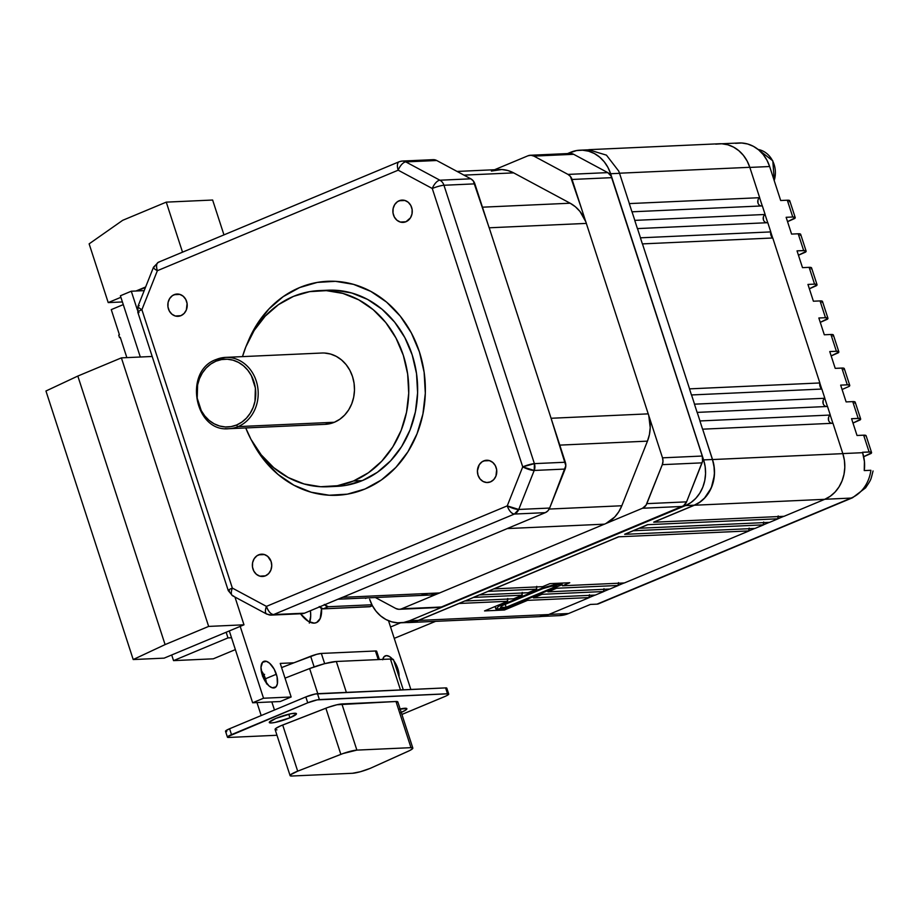 <?xml version="1.0" encoding="UTF-8"?>
<svg xmlns="http://www.w3.org/2000/svg" width="919" height="919" viewBox="0 0 919 919"><rect width="100%" height="100%" fill="white"/><g stroke="black" fill="none" stroke-linecap="round" stroke-linejoin="round"><path stroke-width="1.38" d="M236.654 424.98A33.911 29.454 87.4 0 1 198.711 404.601A33.911 29.454 87.4 0 1 215.931 361.201A1.781 0.839 -112.7 0 1 216.126 359.513A1.781 0.839 -112.7 0 1 216.275 359.478A35.703 31.005 87.4 0 1 225.569 357.388A35.703 31.005 87.4 0 1 257.55 386.21A35.703 31.005 87.4 0 1 238.09 426.611A1.781 0.839 -112.7 0 1 236.654 424.98L231.071 426.611L225.316 426.956L219.584 426.002L214.116 423.785L209.118 420.385L204.776 415.928L201.261 410.609L197.217 398.157L197.608 384.946L199.457 378.685L202.352 372.976L206.166 368.037L210.75 364.062L215.931 361.201L221.513 359.57L227.28 359.214L233.012 360.179L238.48 362.396L243.478 365.796L247.82 370.242L251.335 375.572L255.379 388.013L254.988 401.235L253.127 407.496L250.232 413.205L246.43 418.145L241.835 422.12L236.654 424.98A1.781 0.839 67.3 0 0 238.09 426.611A35.703 31.005 87.4 0 1 228.797 428.713L325.096 424.348A35.703 31.005 -92.6 0 0 334.378 422.258L238.09 426.611L334.378 422.258A35.703 31.005 -92.6 0 0 353.838 381.844A35.703 31.005 -92.6 0 0 321.857 353.022L225.569 357.388L216.126 359.513A1.781 0.839 67.3 0 0 215.931 361.201A33.911 29.454 87.4 0 1 253.885 381.569A33.911 29.454 87.4 0 1 236.654 424.98M225.258 428.633A35.703 31.005 -92.6 0 0 238.09 426.611A35.703 31.005 -92.6 0 0 257.86 388.209A35.703 31.005 -92.6 0 0 229.095 357.457A35.703 31.005 -92.6 0 0 216.275 359.478A1.781 0.839 67.3 0 0 216.126 359.513C183.272 370.805 194.403 432.458 228.797 428.713M258.641 554.835A11.154 9.695 87.4 0 1 261.547 554.18A11.154 9.695 87.4 0 1 271.542 563.186A11.154 9.695 87.4 0 1 265.465 575.822L268.67 573.571L270.875 570.067L271.737 565.84L271.128 561.543L267.705 556.351L264.258 554.502L260.479 554.306L256.941 555.777L254.172 558.706L252.61 562.646L252.484 567L253.816 571.09L256.401 574.306L259.847 576.156L265.465 575.822A11.154 9.695 87.4 0 1 262.558 576.477A11.154 9.695 87.4 0 1 252.564 567.471A11.154 9.695 87.4 0 1 258.641 554.835L264.5 554.571L258.641 554.835M174.116 294.689A11.154 9.695 87.4 0 1 177.022 294.034A11.154 9.695 87.4 0 1 187.017 303.04A11.154 9.695 87.4 0 1 180.928 315.665L184.145 313.425L186.35 309.921L187.085 303.511L185.753 299.422L183.168 296.205L179.733 294.356L175.954 294.149L172.404 295.631L169.647 298.56L168.085 302.5L167.959 306.843L169.291 310.944L171.876 314.16L175.311 316.01L180.928 315.665A11.154 9.695 87.4 0 1 178.022 316.32A11.154 9.695 87.4 0 1 168.028 307.314A11.154 9.695 87.4 0 1 174.116 294.689L179.963 294.425L174.116 294.689M483.693 460.901A11.154 9.695 87.4 0 1 486.588 460.247A11.154 9.695 87.4 0 1 496.582 469.253A11.154 9.695 87.4 0 1 490.505 481.878L493.721 479.638L495.927 476.134L496.662 469.724L495.33 465.634L492.745 462.418L489.31 460.568L485.519 460.362L481.981 461.843L479.224 464.773L477.409 470.873L478.018 475.18L480.017 478.902L483.095 481.487L486.771 482.532L490.505 481.878A11.154 9.695 87.4 0 1 487.598 482.532A11.154 9.695 87.4 0 1 477.604 473.526A11.154 9.695 87.4 0 1 483.693 460.901L489.54 460.637L483.693 460.901M399.156 200.744A11.154 9.695 87.4 0 1 402.062 200.101A11.154 9.695 87.4 0 1 412.057 209.095A11.154 9.695 87.4 0 1 405.98 221.732L410.448 217.86L412.011 213.92L412.137 209.566L410.804 205.477L408.22 202.26L404.774 200.411L400.994 200.216L397.456 201.686L394.688 204.627L393.125 208.556L392.999 212.909L394.331 216.999L396.916 220.215L400.362 222.065L405.98 221.732A11.154 9.695 87.4 0 1 403.073 222.387A11.154 9.695 87.4 0 1 393.079 213.38A11.154 9.695 87.4 0 1 399.156 200.744L405.015 200.48L399.156 200.744M353.47 480.993A98.172 85.272 87.4 0 1 327.922 486.76A98.172 85.272 87.4 0 1 245.741 427.944L251.002 439.385L261.18 454.802L273.747 467.691L288.221 477.524L304.051 483.957L320.628 486.725L337.319 485.726L353.47 480.993L362.35 480.591L353.47 480.993L368.473 472.722L381.741 461.212L392.781 446.921L401.155 430.391L406.531 412.252L408.725 393.217L407.645 373.999L403.326 355.354L395.94 337.985L385.773 322.558L373.206 309.68L358.732 299.835L342.902 293.414L326.325 290.645L309.634 291.645L293.483 296.377A98.172 85.272 87.4 0 1 319.031 290.611A98.172 85.272 87.4 0 1 406.979 369.863A98.172 85.272 87.4 0 1 353.47 480.993M242.501 356.618A98.172 85.272 87.4 0 1 293.483 296.377L278.48 304.648L265.2 316.159L254.172 330.449L245.798 346.98L242.501 356.618M327.922 486.76L336.802 486.358A98.172 85.272 -92.6 0 0 362.35 480.591L346.187 485.324L336.4 486.369M329.289 281.237A107.098 93.026 -92.6 0 0 327.509 281.294A107.098 93.026 -92.6 0 0 299.628 287.578L299.594 287.578A107.098 93.026 87.4 0 1 327.463 281.294A107.098 93.026 87.4 0 1 423.406 367.761A107.098 93.026 87.4 0 1 365.027 488.988L381.396 479.959L395.882 467.403L407.91 451.815L417.042 433.779L422.924 413.998L425.313 393.229L424.13 372.264L419.42 351.92L411.367 332.977L400.27 316.147L386.566 302.098L370.771 291.369L353.505 284.35L335.412 281.329L317.216 282.42L299.594 287.578L283.224 296.607L268.739 309.163L256.7 324.752L247.579 342.787M603.772 589.297A3.665 3.182 -92.6 0 0 603.875 591.514L595.305 595.087L533.468 597.89L542.026 594.317L603.875 591.514L542.026 594.317A3.665 3.182 87.4 0 1 541.831 593.169M618.292 583.243A3.665 3.182 -92.6 0 0 618.395 585.449L609.825 589.033L547.977 591.836L556.546 588.252L618.395 585.449L556.546 588.252A3.665 3.182 87.4 0 1 556.351 587.103M547.483 590.814A3.665 3.182 87.4 0 1 547.977 591.836L609.825 589.033L618.395 585.449A3.665 3.182 -92.6 0 1 618.361 585.369L624.081 582.979L618.361 585.369L618.487 582.612M561.968 584.714A3.665 3.182 87.4 0 1 562.497 585.771L624.346 582.968L562.497 585.771L569.757 582.738L549.884 583.645L542.624 586.667L494.031 588.872L618.751 536.811L749.065 530.906L624.346 582.968L749.065 530.906L618.751 536.811L494.031 588.872A3.665 3.182 -92.6 0 0 494.008 588.792L618.728 536.73A3.665 3.182 -92.6 0 0 618.751 536.811A3.665 3.182 87.4 0 1 618.728 536.73L488.058 591.273A3.665 3.182 -92.6 0 0 488.081 591.354L479.511 594.938A3.665 3.182 -92.6 0 0 479.488 594.846L473.538 597.339A3.665 3.182 -92.6 0 0 473.561 597.419L522.153 595.213L513.583 598.797L464.991 600.992L473.561 597.419L464.991 600.992A3.665 3.182 -92.6 0 0 464.968 600.911L459.018 603.392A3.665 3.182 -92.6 0 0 459.041 603.484L418.386 620.451L412.516 622.163L406.451 622.531M532.963 596.868A3.665 3.182 87.4 0 1 533.468 597.89L595.305 595.087L603.875 591.514A3.665 3.182 -92.6 0 1 603.84 591.434L609.573 589.045L603.84 591.434L603.967 588.677M589.251 595.363A3.665 3.182 -92.6 0 0 589.355 597.568L527.506 600.371A3.665 3.182 87.4 0 1 527.311 599.222M721.61 143.766L738.979 142.985A35.703 31.005 -92.6 0 1 769.64 166.523L749.835 167.419L769.64 166.523L780.679 200.514L769.64 166.523L766.951 160.205L763.252 154.599L758.68 149.912L753.419 146.339L747.664 143.996L741.633 142.996L735.568 143.353M541.854 616.419L559.326 615.627A35.703 31.005 -92.6 0 0 568.62 613.524L590.4 604.438L597.028 604.139L590.4 604.438L568.62 613.524L559.189 615.627M800.208 235.264L800.483 234.081L798.209 233.782L803.665 250.565A17.852 2.677 -18 0 1 806.124 251.105L800.667 234.322A17.852 2.677 162 0 0 798.209 233.782L791.581 234.081L786.136 217.298L792.752 216.999L786.136 217.298L791.581 234.081L798.209 233.782L803.665 250.565L797.037 250.864L802.494 267.647L809.122 267.349L814.567 284.132L807.95 284.43L813.395 301.214L820.024 300.915L825.48 317.698L818.852 317.997L824.309 334.78L830.925 334.482L836.382 351.265L829.754 351.563L835.21 368.347L841.838 368.048L847.295 384.831L840.667 385.13L846.123 401.913L852.74 401.614L858.197 418.398L851.568 418.696L859.644 418.444L860.655 419.202L852.993 423.062L860.195 419.891A17.852 2.677 -18 0 0 860.655 418.949L855.198 402.166A17.852 2.677 162 0 0 852.74 401.614L855.015 401.925L854.739 403.108M795.211 217.539A17.852 2.677 -18 0 0 792.752 216.999L787.307 200.204L780.679 200.514L787.307 200.204L792.752 216.999L795.222 217.792L787.549 221.651L794.751 218.481A17.852 2.677 -18 0 0 795.211 217.539L789.754 200.756A17.852 2.677 162 0 0 787.307 200.204L789.582 200.514L789.295 201.698M871.557 452.516A17.852 2.677 -18 0 0 869.11 451.964L863.653 435.181L857.025 435.48L851.568 418.696L857.025 435.48L863.653 435.181L869.11 451.964L862.481 452.274L870.546 452.01L871.568 452.768L863.699 456.709L871.097 453.458A17.852 2.677 -18 0 0 871.557 452.516L866.112 435.732A17.852 2.677 162 0 0 863.653 435.181L866.112 435.985M862.619 452.688L842.815 453.584L862.619 452.688L864.423 461.533L864.251 470.585A35.703 31.005 -92.6 0 0 862.619 452.688L862.619 452.688M831.557 423.268L832.89 423.28L830.225 415.089A4.434 3.848 -92.6 0 0 828.456 419.834A4.434 3.848 -92.6 0 0 831.856 423.314M826.112 406.485L827.433 406.497L824.78 398.306A4.434 3.848 -92.6 0 0 823.01 403.05A4.434 3.848 -92.6 0 0 826.399 406.531M827.433 406.485L824.78 398.306A4.434 3.848 -92.6 0 1 824.837 398.26L694.534 404.165L824.837 398.26L821.85 389.047L691.536 394.952L821.85 389.047A5.686 4.94 -92.6 0 1 821.735 388.955L819.84 383.12A5.686 4.94 -92.6 0 1 819.874 382.959L689.56 388.863L819.874 382.959L772.764 237.987L642.461 243.891L772.764 237.987A5.686 4.94 -92.6 0 1 772.649 237.895L770.754 232.059A5.686 4.94 -92.6 0 1 770.788 231.91L640.486 237.814L770.788 231.91L767.802 222.697L637.487 228.601L640.509 237.872L637.487 228.59L767.802 222.697L770.788 231.91A5.686 4.94 -92.6 0 0 770.754 232.059L770.961 235.287L772.649 237.895L770.754 232.059A5.686 4.94 -92.6 0 0 772.649 237.895A5.686 4.94 -92.6 0 0 772.764 237.987L819.874 382.959A5.686 4.94 -92.6 0 0 819.84 383.12L820.035 386.348L821.735 388.955L819.84 383.12A5.686 4.94 -92.6 0 0 821.735 388.955A5.686 4.94 -92.6 0 0 821.85 389.047L824.837 398.26A4.434 3.848 -92.6 0 0 824.78 398.306L823.769 399.294M766.389 222.697L767.721 222.708L765.056 214.518A4.434 3.848 -92.6 0 0 763.287 219.273A4.434 3.848 -92.6 0 0 766.687 222.743M760.943 205.913L762.265 205.925L759.611 197.734A4.434 3.848 -92.6 0 0 757.842 202.49A4.434 3.848 -92.6 0 0 761.231 205.959M849.753 385.383A17.852 2.677 -18 0 1 849.282 386.325L849.57 385.141L847.295 384.831A17.852 2.677 -18 0 1 849.753 385.383L844.297 368.599A17.852 2.677 162 0 0 841.838 368.048L847.295 384.831L840.667 385.13L846.123 401.913L852.74 401.614L858.197 418.398A17.852 2.677 -18 0 1 860.655 418.949M870.879 470.287A35.703 31.005 87.4 0 1 851.109 498.075A17.852 8.432 67.3 0 0 852.533 497.765A17.852 8.432 -112.7 0 1 852.533 497.765A17.852 8.432 -112.7 0 1 851.109 498.075A35.703 31.005 -92.6 0 0 870.879 470.287L864.251 470.585L870.879 470.287M873.05 470.976L873.05 470.987C870.511 480.763 871.545 478.822 865.595 487.851L852.533 497.765L598.453 603.829A17.852 8.432 67.3 0 1 597.028 604.139L598.648 603.737M824.86 499.27L851.109 498.075L597.028 604.139L851.109 498.075L824.86 499.27M843.837 369.541L844.113 368.358L843.286 368.082L835.21 368.347L829.754 351.563L836.382 351.265A17.852 2.677 -18 0 1 838.84 351.805A17.852 2.677 -18 0 1 838.381 352.758L831.178 355.917L838.84 352.069L836.382 351.265L830.925 334.482L833.211 334.792L832.924 335.975M838.84 351.805L833.384 335.021A17.852 2.677 162 0 0 830.925 334.482L824.309 334.78L818.852 317.997L825.48 317.698A17.852 2.677 -18 0 1 827.939 318.238A17.852 2.677 -18 0 1 827.468 319.192L820.265 322.351L827.939 318.491L825.48 317.698L820.024 300.915L822.298 301.225L822.023 302.408M827.939 318.238L822.482 301.455A17.852 2.677 162 0 0 820.024 300.915L813.395 301.214L807.95 284.43L814.567 284.132A17.852 2.677 -18 0 1 817.025 284.672A17.852 2.677 -18 0 1 816.566 285.625L809.363 288.784L817.037 284.924L814.567 284.132L809.122 267.349L811.397 267.659L811.109 268.842M817.025 284.672L811.569 267.888A17.852 2.677 162 0 0 809.122 267.349L802.494 267.647L797.037 250.864L805.113 250.6L806.124 251.358L798.45 255.218L805.653 252.059A17.852 2.677 -18 0 0 806.124 251.105M568.62 613.524L548.999 614.42L568.62 613.524M832.89 423.268L830.225 415.089A4.434 3.848 -92.6 0 1 830.294 415.043L699.991 420.948L830.294 415.043L827.514 406.474L697.211 412.39L827.514 406.474L830.294 415.043A4.434 3.848 -92.6 0 0 830.225 415.089L829.225 416.077M767.721 222.697L765.056 214.518A4.434 3.848 -92.6 0 1 765.125 214.472L634.822 220.376L632.031 211.807L762.345 205.913L765.125 214.472L634.822 220.376L632.031 211.807L762.345 205.913L765.125 214.472A4.434 3.848 -92.6 0 0 765.056 214.518L764.057 215.505M749.157 528.069L749.031 530.826A3.665 3.182 -92.6 0 0 749.065 530.906A3.665 3.182 -92.6 0 1 749.031 530.826L754.763 528.436L749.031 530.826A3.665 3.182 -92.6 0 1 748.962 528.701M763.678 522.015L763.551 524.76A3.665 3.182 -92.6 0 0 763.586 524.852L755.016 528.425L624.702 534.33A3.665 3.182 -92.6 0 0 624.679 534.249L633.248 530.665A3.665 3.182 -92.6 0 0 633.271 530.757L624.702 534.33L633.271 530.757L763.586 524.852L755.016 528.425L624.702 534.33A3.665 3.182 87.4 0 0 624.679 534.249L647.769 524.611A3.665 3.182 -92.6 0 0 647.792 524.692L639.222 528.264A3.665 3.182 -92.6 0 0 639.199 528.184L633.248 530.665A3.665 3.182 87.4 0 0 633.271 530.757L763.586 524.852A3.665 3.182 -92.6 0 1 763.551 524.76L769.283 522.371L763.551 524.76A3.665 3.182 -92.6 0 1 763.482 522.635M778.198 515.95L778.071 518.707A3.665 3.182 -92.6 0 0 778.106 518.787L769.536 522.36L639.222 528.264L647.792 524.692L778.106 518.787L769.536 522.36L639.222 528.264A3.665 3.182 87.4 0 0 639.199 528.184L647.769 524.611A3.665 3.182 87.4 0 0 647.792 524.692L778.106 518.787A3.665 3.182 -92.6 0 1 778.071 518.707L783.792 516.317L778.071 518.707A3.665 3.182 -92.6 0 1 778.002 516.581M832.97 423.268L842.838 453.641L844.412 460.43L844.802 467.415L843.998 474.33L842.045 480.924L839.001 486.944L834.992 492.136L830.167 496.317L824.711 499.327L784.056 516.306L653.742 522.21L694.396 505.232L824.711 499.327L784.056 516.306L653.742 522.21A3.665 3.182 -92.6 0 0 653.719 522.118L694.293 505.186L653.719 522.118A3.665 3.182 87.4 0 1 653.742 522.21L694.396 505.232L824.711 499.327A35.703 31.005 -92.6 0 0 842.838 453.641L712.535 459.546L714.35 468.518L714.396 475.203L711.272 487.966L704.276 498.466L699.623 502.394L694.396 505.232A35.703 31.005 87.4 0 0 713.224 461.947L702.656 429.162L712.535 459.546L842.838 453.641L832.97 423.268L702.656 429.173L832.97 423.268M589.447 594.731L589.32 597.488A3.665 3.182 -92.6 0 0 589.355 597.568L548.7 614.547L539.258 616.649M715.729 144.145L721.794 143.778L727.825 144.788L733.58 147.12L738.853 150.705L743.414 155.38L747.113 160.997L749.801 167.304L759.668 197.688A4.434 3.848 -92.6 0 0 759.611 197.734L758.6 198.722M689.583 388.932L642.438 243.834L689.583 388.932M694.534 404.165L691.525 394.883L694.534 404.165M699.991 420.948L697.199 412.378L699.991 420.948M409.001 622.439L418.432 620.336L459.018 603.392L418.432 620.336L409.598 620.739L403.728 622.45L397.663 622.818L391.632 621.807L385.877 619.475L380.604 615.891L376.043 611.215L372.344 605.598L369.656 599.291A35.703 31.005 87.4 0 0 400.305 622.829L409.139 622.427A35.703 31.005 -92.6 0 0 418.432 620.336L409.598 620.739L685.459 505.588L409.598 620.739A35.703 31.005 87.4 0 1 400.305 622.829M522.049 593.008A3.665 3.182 -92.6 0 0 522.153 595.213L473.561 597.419A3.665 3.182 87.4 0 1 473.538 597.339L479.488 594.846A3.665 3.182 87.4 0 1 479.511 594.938L488.081 591.354L536.673 589.159L528.103 592.732L479.511 594.938L528.103 592.732L536.673 589.159L488.081 591.354A3.665 3.182 87.4 0 1 488.058 591.273L494.008 588.792A3.665 3.182 87.4 0 1 494.031 588.872L542.624 586.667L549.884 583.645L569.757 582.738L562.497 585.771L561.842 584.553M588.838 149.671L719.152 143.766A35.703 31.005 -92.6 0 1 749.801 167.304L619.498 173.209L629.366 203.604L619.498 173.209L749.801 167.304L759.668 197.688L629.366 203.593L759.668 197.688A4.434 3.848 -92.6 0 0 759.611 197.734L762.265 205.913M337.916 599.222L430.425 595.03A35.703 31.005 -92.6 0 0 439.719 592.939L342.534 597.35L507.299 528.574L342.534 597.35A35.703 31.005 87.4 0 1 341.075 597.913L304.499 613.18L301.512 613.697M648.768 415.56L652.743 427.806L648.768 415.56L650.215 427.634L649.423 434.549L647.458 441.143L559.763 445.118L647.458 441.143A35.703 31.005 -92.6 0 0 648.251 413.86L551.078 418.271L489.195 227.797L551.078 418.271A35.703 31.005 87.4 0 1 551.584 419.96L565.817 465.68L549.654 508.058L547.885 510.861L545.312 512.653L508.747 527.92A35.703 31.005 87.4 0 1 507.299 528.574L604.484 524.163A35.703 31.005 -92.6 0 0 621.818 505.76L549.183 509.057L621.818 505.76L647.458 441.143L621.818 505.76L618.774 511.768L614.765 516.972L605.931 523.52L616.511 519.097L605.931 523.52M430.793 160.193L433.779 159.676L436.72 160.503L470.815 178.814L473.274 180.882L488.609 226.131A35.703 31.005 87.4 0 1 489.195 227.797L586.368 223.397A35.703 31.005 -92.6 0 0 570.148 203.214L482.452 207.189L570.148 203.214L513.664 172.875L570.148 203.214L575.42 206.786L579.981 211.473L585.782 221.732L581.807 209.486L585.782 221.732M139.056 312.529A8.926 1.333 -18 0 1 137.827 312.265A8.926 1.333 -18 0 1 141.894 309.703A8.926 2.033 -158.4 0 1 138.011 306.211A8.926 2.033 21.6 0 0 141.894 309.703L157.367 270.703L398.18 170.187L432.275 188.487L522.727 466.863L507.254 505.864L266.441 606.379L232.346 588.08L141.894 309.703L157.367 270.703L398.18 170.187L432.275 188.487A8.926 1.333 -18 0 1 443.957 185.259L474.87 183.857L489.149 227.809M252.059 441.304L264.35 460.419L278.055 474.468L293.85 485.209L311.116 492.216L329.197 495.238L347.405 494.146L365.027 488.988A107.098 93.026 87.4 0 1 337.158 495.272A107.098 93.026 87.4 0 1 252.059 441.304M436.72 160.503L470.815 178.814L439.902 180.216L405.807 161.905L436.72 160.503A8.926 7.754 -92.6 0 0 433.113 159.665L402.189 161.066A8.926 7.754 87.4 0 1 405.807 161.905L436.72 160.503M648.251 413.86L551.078 418.271L565.323 462.234L534.399 463.635L443.957 185.259L474.87 183.857A8.926 7.754 -92.6 0 0 470.815 178.814L439.902 180.216A8.926 7.754 87.4 0 1 443.957 185.259A8.926 7.754 -92.6 0 0 439.902 180.216A8.926 3.929 118.2 0 0 432.275 188.487A8.926 3.929 -61.8 0 1 439.902 180.216L405.807 161.905A8.926 3.929 118.2 0 0 398.18 170.187A8.926 3.929 -61.8 0 1 405.807 161.905A8.926 7.754 -92.6 0 0 402.189 161.066A8.926 7.754 87.4 0 0 399.868 161.595A8.926 4.216 -112.7 0 0 399.156 161.744A8.926 4.216 67.3 0 0 398.18 170.187A8.926 4.216 -112.7 0 1 399.156 161.744L402.189 161.066M565.128 469.058L549.654 508.058L518.73 509.459L534.203 470.459L565.128 469.058A8.926 7.754 -92.6 0 0 565.323 462.234L534.399 463.635A8.926 7.754 87.4 0 1 534.203 470.459L565.128 469.058M342.523 597.304L304.499 613.18L273.586 614.57L514.399 514.054L545.312 512.653L507.288 528.528M457.076 171.439L499.224 169.521A35.703 31.005 -92.6 0 1 513.664 172.875L463.957 175.127L513.664 172.875L507.908 170.543L501.877 169.533L491.401 171.049M586.333 223.409L648.217 413.872M604.472 524.129L439.707 592.904M530.297 155.265L570.044 153.462A8.926 7.754 -92.6 0 1 573.663 154.3L533.905 156.104A8.926 7.754 87.4 0 0 530.297 155.265A8.926 7.754 87.4 0 0 527.966 155.793L494.56 169.739L527.966 155.793L530.952 155.265L533.905 156.104L567.999 174.415L570.458 176.471L581.807 209.486L572.055 179.458L611.813 177.654L702.254 456.031L662.507 457.834L662.99 461.269L662.3 464.658L646.068 505.151L642.496 508.253L616.511 519.097L642.496 508.253L682.243 506.449L441.442 606.965L398.697 609.286L395.756 608.458L375.4 597.534L395.756 608.458A8.926 7.754 87.4 0 0 399.363 609.297L439.11 607.493A8.926 7.754 -92.6 0 0 441.442 606.965L683.61 505.703L686.585 501.854L646.827 503.646L662.3 464.658L702.059 462.854L686.585 501.854L702.553 461.2L702.254 456.031L611.135 176.08L607.758 172.611L567.999 174.415L533.905 156.104L573.663 154.3L607.758 172.611L573.663 154.3L570.71 153.462M652.743 427.806L662.507 457.834L652.743 427.806M438.248 593.502L401.683 608.769L438.248 593.502L430.287 595.041M421.752 594.019L427.772 595.03M567.574 153.576L576.546 150.567L582.612 150.199L588.642 151.21L594.398 153.542L599.659 157.126L604.231 161.801L607.93 167.407L610.618 173.725L703.598 459.891L705.16 466.68L705.562 473.664L704.758 480.591L702.805 487.185L699.761 493.193L695.752 498.385L690.916 502.578L685.459 505.588L694.293 505.186L699.75 502.176L704.586 497.995L708.595 492.791L711.639 486.783L713.592 480.189L714.396 473.262L713.994 466.278L712.432 459.5L703.598 459.891L610.618 173.725L619.452 173.323L610.618 173.725A35.703 31.005 87.4 0 0 579.958 150.188A35.703 31.005 87.4 0 0 570.665 152.278L567.574 153.576M436.95 607.241L401.683 608.769A8.926 7.754 87.4 0 1 399.363 609.297M631.962 211.829L629.297 203.639L631.962 211.841A4.434 3.848 87.4 0 1 631.962 211.829L632.042 211.818M634.753 220.411L637.418 228.624A4.434 3.848 87.4 0 1 637.418 228.613L637.487 228.601M640.428 237.906L642.37 243.868M689.514 388.955L691.444 394.917M694.465 404.199L697.13 412.413L694.465 404.211M699.922 420.982L702.587 429.196L699.922 420.994M618.648 170.877L619.521 173.3L618.648 170.877M589.355 597.568L548.7 614.547L418.386 620.451L459.041 603.484L507.633 601.279L484.543 610.917L504.428 610.009L527.506 600.371L589.355 597.568M409.104 622.542L539.407 616.638A35.703 31.005 -92.6 0 0 548.7 614.547L418.386 620.451A35.703 31.005 87.4 0 1 409.104 622.542A35.703 31.005 87.4 0 1 406.646 622.542M642.461 243.891L642.404 243.845A5.686 4.94 87.4 0 1 642.347 243.799L640.451 237.964M634.753 220.422L637.418 228.613M536.57 586.942A3.665 3.182 -92.6 0 0 536.673 589.159L536.753 586.356M522.233 592.422L522.153 595.213L513.583 598.797L464.991 600.992A3.665 3.182 87.4 0 0 464.968 600.911L459.018 603.392A3.665 3.182 87.4 0 0 459.041 603.484L507.633 601.279L507.713 598.476M507.529 599.062A3.665 3.182 -92.6 0 0 507.633 601.279L484.543 610.917L504.428 610.009L503.991 608.677L504.428 610.009L527.506 600.371L527.311 598.97M691.536 394.952L691.479 394.906A5.686 4.94 87.4 0 1 691.433 394.86L689.537 389.024M365.544 598.418L366.738 597.924L365.004 598.005L365.544 598.418M247.59 342.73A107.098 93.026 87.4 0 1 299.594 287.578L299.628 287.578A107.098 93.026 -92.6 0 0 247.969 341.902M253.299 443.59L252.507 442.096A107.098 93.026 -92.6 0 0 337.204 495.272A107.098 93.026 -92.6 0 0 339.398 495.134M317.262 282.42L299.628 287.578L283.27 296.607M268.785 309.163L256.746 324.752L247.613 342.787M264.396 460.419L278.101 474.468L293.896 485.209L311.162 492.216L329.243 495.238M335.366 495.33L337.204 495.272M327.509 281.294L325.269 281.432M323.477 290.542L335.205 290.243L351.782 293.012L367.611 299.433L382.086 309.278L394.653 322.155L404.819 337.583L412.206 354.952L416.525 373.596L417.605 392.815L415.411 411.85L410.023 429.989L401.66 446.519L390.621 460.81L377.353 472.32L362.35 480.591A98.172 85.272 -92.6 0 0 415.859 369.461A98.172 85.272 -92.6 0 0 327.911 290.209L319.031 290.611M324.947 424.348L334.378 422.258L339.835 419.248L344.659 415.055L348.68 409.863L351.724 403.855L353.677 397.261L354.481 390.334L354.079 383.349L352.517 376.56L349.829 370.242L346.13 364.636L341.558 359.961L336.297 356.377L330.541 354.045L324.51 353.034M685.459 505.588L694.293 505.186A35.703 31.005 -92.6 0 0 712.432 459.5L703.598 459.891A35.703 31.005 87.4 0 1 685.459 505.588M618.579 170.911L606.437 155.139L588.792 149.808L579.958 150.188M489.195 227.797L586.368 223.397M507.299 528.574L604.484 524.163M439.719 592.939L342.534 597.35M572.055 179.458L611.813 177.654A8.926 7.754 -92.6 0 0 607.758 172.611L567.999 174.415A8.926 7.754 87.4 0 1 572.055 179.458M545.312 512.653A8.926 7.754 -92.6 0 0 549.654 508.058L518.73 509.459A8.926 7.754 87.4 0 1 514.399 514.054L545.312 512.653M662.3 464.658L702.059 462.854A8.926 7.754 -92.6 0 0 702.254 456.031L662.507 457.834A8.926 7.754 87.4 0 1 662.3 464.658M642.496 508.253L682.243 506.449A8.926 7.754 -92.6 0 0 686.585 501.854L646.827 503.646A8.926 7.754 87.4 0 1 642.496 508.253M229.497 590.906A8.926 1.333 -18 0 1 228.268 590.63A8.926 1.333 -18 0 1 232.346 588.08A8.926 3.929 118.2 0 0 232.541 595.742L266.636 614.041L271.254 615.098L302.179 613.697A8.926 7.754 -92.6 0 0 304.499 613.18L273.586 614.57A8.926 7.754 87.4 0 1 271.254 615.098A8.926 7.754 87.4 0 1 267.647 614.26A8.926 3.929 -61.8 0 1 266.636 614.041A8.926 3.929 -61.8 0 1 266.441 606.379A8.926 4.216 67.3 0 0 273.586 614.57L514.399 514.054L518.73 509.459L534.203 470.459L534.399 463.635L443.957 185.259A8.926 1.333 162 0 0 432.275 188.487L522.727 466.863A8.926 1.333 -18 0 1 534.399 463.635L522.727 466.863L534.203 470.459A8.926 2.033 -158.4 0 1 522.727 466.863L507.254 505.864A8.926 2.033 21.6 0 0 518.73 509.459L507.254 505.864C509.172 510.953 511.55 513.675 514.399 514.054A8.926 4.216 -112.7 0 1 507.254 505.864L266.441 606.379C264.752 611.273 265.154 613.903 267.647 614.26M271.254 615.098L273.586 614.57C270.737 614.202 268.359 611.468 266.441 606.379L232.346 588.08L141.894 309.703A8.926 1.333 162 0 0 137.827 312.265L138.011 306.211L153.496 267.211A8.926 2.033 21.6 0 0 157.367 270.703A8.926 2.033 -158.4 0 1 153.496 267.211L158.344 262.271A8.926 4.216 67.3 0 0 157.367 270.703A8.926 4.216 -112.7 0 1 158.344 262.271A8.926 4.216 -112.7 0 1 159.056 262.11M153.496 267.211A8.926 2.033 -158.4 0 1 154.725 266.717M138.011 306.211A8.926 2.033 -158.4 0 1 139.251 305.705M233.552 595.949A8.926 3.929 -61.8 0 1 232.541 595.742A8.926 3.929 -61.8 0 1 232.346 588.08A8.926 1.333 162 0 0 228.268 590.63L137.827 312.265M763.413 216.827L763.436 219.848M757.957 200.043L757.991 203.065M589.32 597.488L595.053 595.098L589.32 597.488M828.582 417.398L828.605 420.42M823.125 400.615L823.16 403.625M849.282 386.325L842.08 389.495L849.282 386.325M774.189 180.538A23.205 20.161 -92.6 0 0 758.129 149.452A23.205 20.161 87.4 0 1 774.189 180.538M556.351 586.839L556.546 588.252L547.977 591.836L547.333 590.607M541.831 592.904L542.026 594.317L533.468 597.89L532.813 596.672M541.877 586.701L542.302 588.034L498.753 606.218L498.397 605.127L498.753 606.218L495.904 609.044L505.576 608.275L561.854 584.783L553.985 584.806L553.548 583.473L553.985 584.806L542.302 588.034L498.753 606.218L495.904 609.044L503.853 608.688L561.371 585.012L561.934 584.45L553.985 584.806L542.302 588.034L541.877 586.701M495.088 606.517L495.904 609.044L495.088 606.517M561.498 583.117L561.934 584.45L561.498 583.117M506.162 607.229L500.453 607.493L502.463 605.495L543.014 588.562L551.274 586.276L556.983 586.023L506.162 607.229L500.453 607.493L502.463 605.495L543.014 588.562L551.274 586.276L556.983 586.023L506.162 607.229L505.22 604.334L506.162 607.229M371.414 767.824A13.383 2.01 -18 0 1 370.035 768.422A13.383 2.01 -18 0 1 352.517 773.27L360.397 771.73L370.035 768.422A13.383 2.01 162 0 0 371.414 767.824L409.748 750.524L412.654 748.594L412.62 747.848L410.988 747.664A13.383 2.01 -18 0 1 412.826 748.066A13.383 2.01 -18 0 1 408.105 751.305L371.414 767.824M275.803 718.428A14.279 2.137 -18 0 1 296.446 713.695A14.279 2.137 -18 0 1 289.933 717.796L288.773 714.224L289.933 717.796L274.838 722.472L271.254 722.966L269.278 722.323L275.803 718.428L290.886 713.753L295.631 713.293L296.446 713.902L289.933 717.796A14.279 2.137 -18 0 1 269.29 722.529L269.29 722.529A14.279 2.137 -18 0 1 275.803 718.428M400.133 708.997A14.279 2.137 -18 0 1 406.876 708.698A14.279 2.137 -18 0 1 401.235 712.42M309.714 622.071A26.777 12.648 67.3 0 0 310.415 610.71L310.702 615.983L309.312 623.093M321.535 608.458A26.777 12.648 -112.7 0 1 316.343 622.657A26.777 12.648 -112.7 0 1 300.513 613.777L308.52 621.439L314.218 623.128L316.641 622.519L320.191 618.544L321.535 608.458M266.51 683.208A14.279 6.743 67.3 0 0 265.465 678.773L276.355 674.236A14.279 6.743 -112.7 0 1 274.792 687.734A14.279 6.743 -112.7 0 1 262.225 674.868L264.431 679.98L268.991 685.896L272.196 687.78L276.022 686.838L277.377 683.816L277.078 676.855L274.149 669.112L269.589 663.208L266.395 661.324L262.558 662.266L260.996 667.355L262.225 674.868A14.279 6.743 -112.7 0 1 263.787 661.37A14.279 6.743 -112.7 0 1 276.355 674.236L265.465 678.773L261.18 670.445A14.279 6.743 67.3 0 1 265.465 678.773L266.602 683.943M397.835 668.722A14.279 6.743 -112.7 0 1 399.041 676.763L397.835 668.722L393.86 660.807A14.279 6.743 -112.7 0 1 397.835 668.722L396.594 669.239L397.835 668.722M282.156 667.378L293.931 662.794L280.238 663.415L291.151 696.981L263.535 698.233L240.192 626.39L263.535 698.233L291.151 696.981L280.238 663.415L293.931 662.794L282.156 667.378M280.261 701.519L252.645 702.771L229.302 630.939L231.519 637.74L227.981 637.901L173.542 660.623L171.704 654.983L173.542 660.623L227.981 637.901L226.154 632.249L227.981 637.901L231.519 637.74L252.645 702.771L263.535 698.233L252.645 702.771L280.261 701.519L291.151 696.981L280.261 701.519M140.308 357.009L120.4 295.769L131.291 291.22L144.203 290.634L131.291 291.22L120.4 295.769L140.308 357.009M324.304 604.426L328.232 606.735L371.908 604.759L328.232 606.735A8.926 4.216 -112.7 0 1 324.625 604.771M388.507 620.727L410.85 689.468L388.507 620.727M137.402 310.025L131.291 291.22L137.402 310.025M392.677 659.325L389.438 656.522L386.405 655.615L384.027 656.763L382.683 659.773M446.588 688.641L445.589 687.894L447.507 693.765A8.926 1.333 -18 0 1 448.736 694.04A8.926 1.333 -18 0 1 444.658 696.602L401.902 714.454L445.991 696.016L448.495 694.511L448.219 693.788L317.158 699.887L307.727 702.805L227.659 736.705L228.659 737.452L276.975 735.269L228.659 737.452A8.926 1.333 -18 0 1 227.43 737.176A8.926 1.333 -18 0 1 231.496 734.626L229.589 728.744L225.752 730.835L226.752 731.581M399.03 709.261L406.726 708.503L405.624 710.146L400.362 712.788M276.941 729.858L275.172 729.583L275.666 728.537L280.341 725.987L328.037 707.389L336.928 704.758L395.986 701.507L397.617 701.691L397.651 702.438M213.288 658.82L173.542 660.623L213.288 658.82L235.367 649.607L213.288 658.82M126.856 357.617L120.263 337.319L119.527 337.618L118.712 335.102L119.436 334.803L111.256 309.623L123.272 304.614L111.256 309.623L119.436 334.803L118.712 335.102L119.527 337.618L120.263 337.319L126.856 357.617M382.763 659.382A14.279 6.743 -112.7 0 1 385.268 655.867A14.279 6.743 -112.7 0 1 392.505 659.13M120.343 337.583L119.527 337.618L120.343 337.583M376.56 651.605L375.446 650.997L321.34 653.443L316.641 654.328L293.931 662.794L310.668 656.269L314.126 666.895L310.668 656.269A8.926 1.333 162 0 1 321.34 653.443L375.446 650.997L378.249 659.589L375.446 650.997A8.926 1.333 162 0 1 376.675 651.261L379.363 659.532M324.671 663.667L321.34 653.443L324.671 663.667M263.833 674.753A8.926 1.333 162 0 0 262.524 675.741M264.592 674.351L262.455 675.844M262.478 676.131L263.661 676.315M309.623 668.561L285.028 678.142L309.623 668.561L317.79 693.684L309.623 668.561L324.556 663.69L336.32 661.485A22.309 3.343 162 0 0 309.623 668.561M393.527 659.853L390.426 659.038L336.32 661.485L390.426 659.038L400.477 689.939L390.426 659.038A22.309 3.343 162 0 1 393.504 659.716L403.28 689.813M346.371 692.398L336.32 661.485L346.371 692.398M274.471 710.019L271.829 701.909L274.471 710.019M448.736 694.04L446.818 688.17A8.926 1.333 162 0 0 445.589 687.894L315.251 694.006L305.82 696.935L229.589 728.744A8.926 1.333 162 0 0 225.523 731.306L227.43 737.176M445.589 687.894L447.507 693.765L319.398 699.577L317.492 693.696L445.589 687.894M319.398 699.577L317.492 693.696A8.926 1.333 162 0 0 305.82 696.935L307.727 702.805A8.926 1.333 -18 0 1 319.398 699.577M305.82 696.935L307.727 702.805L231.496 734.626L229.589 728.744L305.82 696.935M412.826 748.066L397.835 701.921A13.383 2.01 162 0 0 395.986 701.507L410.988 747.664L356.882 750.111L341.879 703.954L395.986 701.507L410.988 747.664L356.882 750.111L341.879 703.954A13.383 2.01 162 0 0 325.866 708.204L340.857 754.361A13.383 2.01 -18 0 1 356.882 750.111L343.028 753.546L297.687 771.167L282.696 725.011L325.866 708.204L340.857 754.361L297.687 771.167L282.696 725.011A13.383 2.01 162 0 0 275.091 729.456L290.094 775.613A13.383 2.01 -18 0 1 297.687 771.167L290.668 774.694L290.163 775.739L291.932 776.015A13.383 2.01 -18 0 1 290.094 775.613M291.932 776.015L352.517 773.27L291.932 776.015M319.226 606.54L323.143 608.86L370.334 606.563M372.39 605.701L370.242 606.597A8.926 4.216 67.3 0 1 369.53 606.758L372.333 605.587L369.53 606.758L323.143 608.86L328.232 606.735L323.143 608.86A8.926 4.216 67.3 0 1 319.548 606.896M145.455 287.463L137.092 290.955L145.455 287.463M234.954 597.04L243.983 624.805L164.122 658.142L243.983 624.805L208.647 626.413L165.087 644.598L133.209 659.543L164.122 658.142L133.209 659.543L45.95 391L77.828 376.055L121.388 357.87L152.186 356.469L121.388 357.87L77.828 376.055L165.087 644.598L208.647 626.413L121.388 357.87L208.647 626.413L243.983 624.805L234.954 597.04M390.552 626.988L400.546 622.818L390.552 626.988M394.24 638.36L435.583 621.347L394.24 638.36M108.212 302.592L122.411 301.949L108.212 302.592L120.906 297.296L108.212 302.592L89.132 243.857L108.212 302.592M145.65 286.969L135.989 291.001L145.65 286.969M212.634 200.032L223.96 234.885L212.634 200.032L166.259 202.134L122.698 220.307L166.259 202.134L212.634 200.032M122.698 220.307L89.132 243.857L122.698 220.307M182.525 252.174L166.259 202.134L182.525 252.174M133.209 659.543L45.95 391L77.828 376.055L165.087 644.598L133.209 659.543M158.344 262.271L399.156 161.744M232.541 595.742L228.268 590.63M758.106 149.441L772.81 160.825L774.292 180.871M561.727 583.106L562.175 584.495M261.191 715.556L256.975 702.576"/></g></svg>
